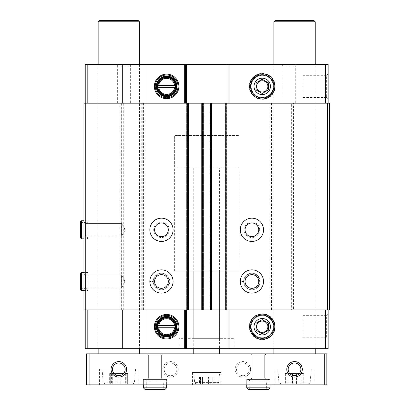 <?xml version="1.0" encoding="UTF-8"?>
<svg xmlns="http://www.w3.org/2000/svg" width="410" height="410" viewBox="0 0 410 410"><rect width="100%" height="100%" fill="white"/><g stroke="black" fill="none" stroke-linecap="round" stroke-linejoin="round"><path stroke-width="0.31" stroke-dasharray="2.05 1.54" d="M124.066 280.327L124.686 280.44L124.686 282.521C123.994 283.038 123.789 282.305 124.066 280.327M121.616 277.995L121.616 287.84L121.616 277.995M124.066 228.647L124.686 228.759L124.686 230.84C123.994 231.358 123.789 230.625 124.066 228.647M121.616 226.315L121.616 236.16L121.616 226.315M121.257 103.187L185.361 103.187L85.229 103.187L121.257 103.187L121.257 309.914L120.663 309.914L185.361 309.914L145.955 309.914L145.955 348.674M139.492 64.426L98.149 64.426L139.492 64.426L139.492 348.674L98.149 348.674L139.492 348.674L139.492 64.426M297.122 64.426L281.619 64.426L297.122 64.426L295.723 65.825L283.018 65.825L295.723 65.825L295.723 103.187L283.018 103.187L295.723 103.187M131.743 64.426L116.24 64.426L131.743 64.426L130.344 65.825L117.639 65.825L130.344 65.825L130.344 103.187L117.639 103.187L130.344 103.187M315.208 64.426L273.865 64.426L315.208 64.426L315.208 348.674L273.865 348.674L315.208 348.674L315.208 64.426M227.996 103.187L227.996 64.426L227.996 103.187L186.396 103.187L229.031 103.187L227.996 103.187L227.996 64.426L328.128 64.426L328.128 103.187L292.699 103.187L329.42 103.187L329.42 309.914L293.442 309.914L293.442 103.187M227.996 64.426L85.229 64.426L85.229 103.187M145.955 309.914L83.937 309.914L83.937 103.187L271.133 103.187L271.133 309.914L270.533 309.914L293.442 309.914M161.458 222.056A7.754 7.754 0 0 1 168.172 233.685A7.754 7.754 0 0 1 154.744 233.685A7.754 7.754 0 0 1 161.458 222.056M161.458 222.958A6.847 6.847 0 0 1 167.388 233.228A6.847 6.847 0 0 1 155.528 233.228A6.847 6.847 0 0 1 161.458 222.958M251.899 222.056A7.754 7.754 0 0 1 258.613 233.685A7.754 7.754 0 0 1 245.185 233.685A7.754 7.754 0 0 1 251.899 222.056M251.899 222.958A6.847 6.847 0 0 1 257.828 233.228A6.847 6.847 0 0 1 245.969 233.228A6.847 6.847 0 0 1 251.899 222.958M142.229 103.187L142.229 309.914L270.533 309.914L227.996 309.914L229.031 309.914L229.031 348.674L328.128 348.674L328.128 309.914L229.031 309.914M202.935 309.914L201.771 309.914L202.935 309.914L202.935 103.187L201.771 103.187L203.447 103.187L202.417 103.187L203.447 103.187L202.935 103.187L202.935 309.914M226.187 309.914L225.028 309.914L226.187 309.914L226.187 103.187L225.028 103.187L226.704 103.187L225.674 103.187L226.704 103.187L226.187 103.187L226.187 309.914M227.996 309.914L227.996 348.674L227.996 309.914L186.396 309.914L227.996 309.914L227.996 348.674L85.229 348.674L85.229 309.914L87.812 309.914L85.229 309.914M186.396 309.914L185.361 309.914L186.396 309.914L186.396 348.674M186.396 103.187L185.361 103.187L186.396 103.187L186.396 64.426M328.128 103.187L229.031 103.187L292.699 103.187L291.654 103.187L291.654 309.914L271.133 309.914M210.945 103.187L209.91 103.187L210.945 103.187L210.945 309.914L210.945 103.187M187.688 103.187L186.652 103.187L187.688 103.187L187.688 309.914L187.688 103.187M144.92 103.187L123.733 103.187L144.92 103.187L144.92 309.914L123.733 309.914L144.92 309.914M83.937 222.056L83.937 237.559L83.937 222.056L83.937 237.559L83.937 222.056L85.336 223.455L85.336 236.16L85.336 223.455L121.616 223.455L121.616 236.16L121.616 223.455L85.336 223.455L85.336 236.16L85.336 223.455L83.937 222.056M83.937 273.736L83.937 289.24L83.937 273.736L83.937 289.24L83.937 273.736L85.336 275.136L85.336 287.84L85.336 275.136L121.616 275.136L121.616 287.84L121.616 275.136L85.336 275.136L85.336 287.84L85.336 275.136L83.937 273.736M81.482 220.764L81.482 238.851L80.58 237.949L80.58 221.666L81.482 222.574L81.482 237.041L80.58 237.949L81.482 237.041L87.166 237.041L81.482 237.041L81.482 222.574L87.166 222.574L87.166 237.041L87.166 222.574L88.073 221.666L88.073 237.949L87.166 237.041L88.073 237.949L88.073 221.666L87.166 220.764L87.166 238.851L88.073 237.949L87.166 238.851L87.166 220.764L83.937 220.764L83.937 238.851L83.937 220.764L88.073 220.764L88.073 238.851L88.073 220.764M80.58 273.347L81.482 274.254L81.482 288.722L80.58 289.629L81.482 288.722L87.166 288.722L81.482 288.722L81.482 274.254L87.166 274.254L87.166 288.722L87.166 274.254L88.073 273.347L88.073 289.629L87.166 288.722L88.073 289.629L88.073 273.347L87.166 272.445L87.166 290.531L88.073 289.629L87.166 290.531L87.166 272.445L83.937 272.445L83.937 290.531L83.937 272.445L88.073 272.445L88.073 290.531L88.073 272.445M85.767 103.187L85.767 309.914M119.915 103.187L119.915 309.914M121.703 103.187L121.703 309.914L121.257 309.914M121.703 309.914L142.229 309.914M143.572 103.187L143.572 309.914M161.458 269.857A11.629 11.629 0 0 1 171.529 287.302A11.629 11.629 0 0 1 151.387 287.302A11.629 11.629 0 0 1 161.458 269.857A11.629 11.629 0 0 1 171.529 287.302A11.629 11.629 0 0 1 151.387 287.302A11.629 11.629 0 0 1 161.458 269.857A11.629 11.629 0 0 1 171.529 287.302A11.629 11.629 0 0 1 151.387 287.302A11.629 11.629 0 0 1 161.458 269.857M187.042 103.187L187.042 309.914M188.333 103.187L188.333 309.914M186.652 103.187L186.652 309.914L186.652 103.187M203.447 103.187L203.447 309.914L203.447 103.187M201.771 103.187L201.771 309.914M211.591 103.187L211.591 309.914M209.91 103.187L209.91 309.914L209.91 103.187M226.704 103.187L226.704 309.914L226.704 103.187M225.028 103.187L225.028 309.914M226.32 103.187L226.32 309.914M251.899 269.857A11.629 11.629 0 0 1 261.969 287.302A11.629 11.629 0 0 1 241.828 287.302A11.629 11.629 0 0 1 251.899 269.857A11.629 11.629 0 0 1 261.969 287.302A11.629 11.629 0 0 1 241.828 287.302A11.629 11.629 0 0 1 251.899 269.857A11.629 11.629 0 0 1 261.969 287.302A11.629 11.629 0 0 1 241.828 287.302A11.629 11.629 0 0 1 251.899 269.857M269.79 103.187L269.79 309.914M291.654 103.187L271.133 103.187M292.099 103.187L292.099 309.914L291.654 309.914M292.099 309.914L328.128 309.914M327.595 103.187L327.595 309.914M87.812 103.187L87.812 64.426M185.361 103.187L185.361 64.426M325.545 103.187L325.545 64.426M328.128 73.826L328.128 98.964L328.128 73.826L326.627 75.327L326.627 97.462L326.627 75.327L302.99 75.327L302.99 97.462L302.99 75.327M87.812 309.914L87.812 348.674M185.361 309.914L185.361 348.674M227.996 348.674L229.031 348.674M325.545 309.914L325.545 348.674M328.128 314.137L328.128 339.275L328.128 314.137L326.627 315.638L326.627 337.773L326.627 315.638L302.99 315.638L302.99 337.773L302.99 315.638M179.226 348.674L234.136 348.674L179.226 348.674L179.226 338.337L234.136 338.337L179.226 338.337M251.899 273.736A7.754 7.754 0 0 1 258.613 285.365A7.754 7.754 0 0 1 245.185 285.365A7.754 7.754 0 0 1 251.899 273.736M251.899 274.638A6.847 6.847 0 0 1 257.828 284.909A6.847 6.847 0 0 1 245.969 284.909A6.847 6.847 0 0 1 251.899 274.638M161.458 273.736A7.754 7.754 0 0 1 168.172 285.365A7.754 7.754 0 0 1 154.744 285.365A7.754 7.754 0 0 1 161.458 273.736M161.458 274.638A6.847 6.847 0 0 1 167.388 284.909A6.847 6.847 0 0 1 155.528 284.909A6.847 6.847 0 0 1 161.458 274.638M251.899 218.176A11.629 11.629 0 0 1 261.969 235.622A11.629 11.629 0 0 1 241.828 235.622A11.629 11.629 0 0 1 251.899 218.176M161.458 218.176A11.629 11.629 0 0 1 171.529 235.622A11.629 11.629 0 0 1 151.387 235.622A11.629 11.629 0 0 1 161.458 218.176M122.698 309.914L122.698 348.674M122.698 103.187L122.698 64.426M145.955 103.187L145.955 64.426M124.681 280.445L121.616 275.136L125.281 281.486L121.616 287.84L124.686 282.521M124.681 228.765L121.616 223.455L125.281 229.805L121.616 236.16L124.686 230.84M262.236 337.773A11.065 11.065 0 0 0 271.82 321.173A11.065 11.065 0 0 0 252.652 321.173A11.065 11.065 0 0 0 262.236 337.773A11.065 11.065 0 0 0 271.82 321.173A11.065 11.065 0 0 0 252.652 321.173A11.065 11.065 0 0 0 262.236 337.773M262.236 97.462A11.065 11.065 0 0 0 271.82 80.857A11.065 11.065 0 0 0 252.652 80.857A11.065 11.065 0 0 0 262.236 97.462A11.065 11.065 0 0 0 271.82 80.857A11.065 11.065 0 0 0 252.652 80.857A11.065 11.065 0 0 0 262.236 97.462M166.629 335.493A8.784 8.784 0 0 0 175.403 327.088A8.784 8.784 0 0 0 167.382 317.955A8.784 8.784 0 0 0 157.917 325.576A8.784 8.784 0 0 0 166.629 335.493M166.629 337.046A10.337 10.337 0 0 0 175.577 321.537A10.337 10.337 0 0 0 157.676 321.537A10.337 10.337 0 0 0 166.629 337.046M166.629 338.076A11.367 11.367 0 0 0 176.474 321.025A11.367 11.367 0 0 0 156.779 321.025A11.367 11.367 0 0 0 166.629 338.076M166.629 95.176A8.784 8.784 0 0 0 175.342 85.26A8.784 8.784 0 0 0 165.871 77.639A8.784 8.784 0 0 0 157.85 86.771A8.784 8.784 0 0 0 166.629 95.176M166.629 96.729A10.337 10.337 0 0 0 175.577 81.226A10.337 10.337 0 0 0 157.676 81.226A10.337 10.337 0 0 0 166.629 96.729M166.629 97.764A11.367 11.367 0 0 0 176.474 80.708A11.367 11.367 0 0 0 156.779 80.708A11.367 11.367 0 0 0 166.629 97.764M174.573 325.673L158.685 325.673M158.685 327.744L174.573 327.744M174.573 85.357L158.685 85.357M158.685 87.427L174.573 87.427M193.761 338.337L219.601 338.337L193.761 338.337L193.761 271.154L219.601 271.154L193.761 271.154M174.378 271.154L238.979 271.154L174.378 271.154L174.378 135.49L238.979 135.49L174.378 135.49L238.979 135.49L174.378 135.49L174.378 167.787L238.979 167.787L174.378 167.787M217.182 383.816L196.175 383.816L217.182 383.816L218.73 382.402L219.601 372.444L193.761 372.444L219.601 372.444M208.521 383.816L202.34 383.816L208.521 383.816L208.521 376.995L202.34 376.995L211.022 376.995L208.521 376.995L208.521 383.816M202.402 383.816L199.445 383.816L202.504 383.816L202.504 376.995L199.445 376.995L202.504 376.995L202.402 383.816M210.96 383.816L213.912 383.816L210.853 383.816L210.853 376.995L213.912 376.995L210.853 376.995L210.96 383.816M308.125 383.816L280.947 383.816L308.125 383.816C309.299 383.714 309.986 383.089 310.185 381.93L311.333 368.826L277.739 368.826L311.333 368.826M286.011 383.816L288.01 383.816L285.365 383.816L287.138 383.816L286.011 383.816L286.011 373.571L287.138 373.571L285.365 373.571L286.011 373.571L286.011 383.816M288.01 383.816L296.538 383.816L288.01 383.816L288.01 373.571L285.365 373.571L296.538 373.571L288.01 373.571L288.01 383.816M296.538 383.816L303.707 383.816L296.538 383.816L296.538 373.571L303.707 373.571L296.538 373.571L296.538 383.816M303.062 383.816L301.934 383.816L303.062 383.816L303.062 373.571L303.707 373.571L301.934 373.571L303.062 373.571L303.062 383.816M132.415 383.816L105.232 383.816L132.415 383.816C133.583 383.714 134.27 383.089 134.475 381.93L135.618 368.826L102.028 368.826L135.618 368.826M110.295 383.816L112.294 383.816L109.654 383.816L111.423 383.816L110.295 383.816L110.295 373.571L111.423 373.571L109.654 373.571L110.295 373.571L110.295 383.816M112.294 383.816L120.822 383.816L112.294 383.816L112.294 373.571L109.654 373.571L120.822 373.571L112.294 373.571L112.294 383.816M120.822 383.816L127.992 383.816L120.822 383.816L120.822 373.571L127.992 373.571L120.822 373.571L120.822 383.816M127.351 383.816L126.224 383.816L127.351 383.816L127.351 373.571L127.992 373.571L126.224 373.571L127.351 373.571L127.351 383.816M89.108 384.846L89.108 353.84L86.52 353.84L86.52 384.846L326.837 384.846L326.837 353.84L324.254 353.84L324.254 384.846M250.607 369.343A7.754 7.754 0 0 1 238.979 376.057A7.754 7.754 0 0 1 238.979 362.63A7.754 7.754 0 0 1 250.607 369.343M178.258 369.343A7.754 7.754 0 0 1 166.629 376.057A7.754 7.754 0 0 1 166.629 362.63A7.754 7.754 0 0 1 178.258 369.343M89.108 353.84L324.254 353.84M219.601 353.84L193.761 353.84L219.601 353.84M266.111 353.84L250.607 353.84L266.111 353.84L250.607 353.84L266.111 353.84L264.711 355.239L252.006 355.239L264.711 355.239L264.711 378.025L252.006 378.025L264.711 378.025L266.111 379.424L250.607 379.424L266.111 379.424L250.607 379.424L266.111 379.424L264.711 378.025L252.006 378.025L264.711 378.025L264.711 355.239L252.006 355.239L264.711 355.239L266.111 353.84M162.749 353.84L147.246 353.84L162.749 353.84L147.246 353.84L162.749 353.84L161.35 355.239L148.645 355.239L161.35 355.239L161.35 378.025L148.645 378.025L161.35 378.025L162.749 379.424L147.246 379.424L162.749 379.424L147.246 379.424L162.749 379.424L161.35 378.025L148.645 378.025L161.35 378.025L161.35 355.239L148.645 355.239L161.35 355.239L162.749 353.84M315.208 353.84L273.865 353.84L315.208 353.84M139.492 353.84L98.149 353.84L139.492 353.84M220.893 384.846L192.469 384.846L220.893 384.846L220.893 372.444L192.469 372.444L220.893 372.444M313.916 384.846L275.156 384.846L313.916 384.846L313.916 368.826L275.156 368.826L313.916 368.826M138.201 384.846L99.44 384.846L138.201 384.846L138.201 368.826L99.44 368.826L138.201 368.826M269.99 384.846L246.733 384.846L269.99 384.846L246.733 384.846L269.99 384.846L269.99 379.424L246.733 379.424L269.99 379.424L246.733 379.424L269.99 379.424L269.99 384.846L269.99 381.1L246.733 381.1L246.733 384.846L246.733 381.1L248.414 379.424L250.09 381.1L248.414 379.424L246.733 381.1L269.99 381.1L268.309 379.424L248.414 379.424L268.309 379.424L266.628 381.1L250.09 381.1L250.09 387.819L248.414 389.5L250.09 387.819L266.628 387.819L250.09 387.819L250.09 381.1L266.628 381.1L266.628 387.819C266.336 388.311 266.895 388.875 268.309 389.5L248.414 389.5L246.733 387.819L269.99 387.819M166.629 384.846L143.372 384.846L166.629 384.846L143.372 384.846L166.629 384.846L166.629 379.424L143.372 379.424L166.629 379.424L143.372 379.424L166.629 379.424L166.629 384.846L166.629 381.1L143.372 381.1L143.372 384.846L143.372 381.1L145.053 379.424L146.729 381.1L145.053 379.424L143.372 381.1L166.629 381.1L164.948 379.424L145.053 379.424L164.948 379.424L163.267 381.1L146.729 381.1L146.729 387.819L145.053 389.5L146.729 387.819L163.267 387.819L146.729 387.819L146.729 381.1L163.267 381.1L163.267 387.819C162.975 388.311 163.534 388.875 164.948 389.5L145.053 389.5L143.372 387.819L166.629 387.819M139.492 21.791L98.149 21.791M98.149 348.674L98.149 64.426L98.149 348.674M138.201 20.5L99.44 20.5M315.208 21.791L273.865 21.791M273.865 348.674L273.865 64.426L273.865 348.674M313.916 20.5L275.156 20.5M238.979 271.154L238.979 167.787M219.601 167.787L193.761 167.787L219.601 167.787L219.601 348.674M125.173 369.343A6.355 6.355 0 0 1 118.823 375.698A6.355 6.355 0 0 1 112.468 369.343A6.355 6.355 0 0 1 118.823 362.993A6.355 6.355 0 0 1 125.173 369.343M300.889 369.343A6.355 6.355 0 0 1 294.539 375.698A6.355 6.355 0 0 1 288.184 369.343A6.355 6.355 0 0 1 294.539 362.993A6.355 6.355 0 0 1 300.889 369.343M176.853 369.343A6.355 6.355 0 0 1 167.326 374.848A6.355 6.355 0 0 1 167.326 363.844A6.355 6.355 0 0 1 176.853 369.343A6.355 6.355 0 0 1 167.326 374.848A6.355 6.355 0 0 1 167.326 363.844A6.355 6.355 0 0 1 176.853 369.343M249.208 369.343A6.355 6.355 0 0 1 239.681 374.848A6.355 6.355 0 0 1 239.681 363.844A6.355 6.355 0 0 1 249.208 369.343A6.355 6.355 0 0 1 239.681 374.848A6.355 6.355 0 0 1 239.681 363.844A6.355 6.355 0 0 1 249.208 369.343M240.275 281.342A11.629 11.629 0 0 1 257.757 271.44A11.629 11.629 0 0 1 257.757 291.536A11.629 11.629 0 0 1 240.275 281.629L243.632 281.511L240.275 281.629A11.629 11.629 0 0 0 257.757 291.536A11.629 11.629 0 0 0 257.757 271.44A11.629 11.629 0 0 0 240.275 281.342L243.632 281.46A8.267 8.267 0 0 1 256.04 274.331A8.267 8.267 0 0 1 256.04 288.645A8.267 8.267 0 0 1 243.632 281.511A8.267 8.267 0 0 0 256.04 288.645A8.267 8.267 0 0 0 256.04 274.331A8.267 8.267 0 0 0 243.632 281.46L240.275 281.342A11.629 11.629 0 0 1 257.757 271.44A11.629 11.629 0 0 1 257.757 291.536A11.629 11.629 0 0 1 240.275 281.629A11.629 11.629 0 0 0 257.757 291.536A11.629 11.629 0 0 0 257.757 271.44A11.629 11.629 0 0 0 240.275 281.342M149.829 281.342A11.629 11.629 0 0 1 167.316 271.44A11.629 11.629 0 0 1 167.316 291.536A11.629 11.629 0 0 1 149.829 281.629L153.191 281.511L149.829 281.629A11.629 11.629 0 0 0 167.316 291.536A11.629 11.629 0 0 0 167.316 271.44A11.629 11.629 0 0 0 149.829 281.342L153.191 281.46A8.267 8.267 0 0 1 165.599 274.331A8.267 8.267 0 0 1 165.599 288.645A8.267 8.267 0 0 1 153.191 281.511A8.267 8.267 0 0 0 165.599 288.645A8.267 8.267 0 0 0 165.599 274.331A8.267 8.267 0 0 0 153.191 281.46L149.829 281.342A11.629 11.629 0 0 1 167.316 271.44A11.629 11.629 0 0 1 167.316 291.536A11.629 11.629 0 0 1 149.829 281.629A11.629 11.629 0 0 0 167.316 291.536A11.629 11.629 0 0 0 167.316 271.44A11.629 11.629 0 0 0 149.829 281.342M83.937 290.531L88.073 290.531M80.58 289.629L81.482 290.531L81.482 272.445M83.937 238.851L88.073 238.851M275.207 326.708A12.971 12.971 0 0 1 255.753 337.942A12.971 12.971 0 0 1 255.753 315.474A12.971 12.971 0 0 1 275.207 326.708M274.767 326.708A12.531 12.531 0 0 1 255.973 337.558A12.531 12.531 0 0 1 255.973 315.854A12.531 12.531 0 0 1 274.767 326.708M273.362 326.708A11.126 11.126 0 0 1 256.675 336.343A11.126 11.126 0 0 1 256.675 317.073A11.126 11.126 0 0 1 273.362 326.708M262.236 332.351A5.643 5.643 0 0 1 256.593 326.708A5.643 5.643 0 0 1 262.236 321.066A5.643 5.643 0 0 1 267.879 326.708A5.643 5.643 0 0 1 262.236 332.351M275.207 86.392A12.971 12.971 0 0 1 255.753 97.626A12.971 12.971 0 0 1 255.753 75.158A12.971 12.971 0 0 1 275.207 86.392M274.767 86.392A12.531 12.531 0 0 1 255.973 97.247A12.531 12.531 0 0 1 255.973 75.542A12.531 12.531 0 0 1 274.767 86.392M273.362 86.392A11.126 11.126 0 0 1 256.675 96.027A11.126 11.126 0 0 1 256.675 76.757A11.126 11.126 0 0 1 273.362 86.392M262.236 92.035A5.643 5.643 0 0 1 256.593 86.392A5.643 5.643 0 0 1 262.236 80.749A5.643 5.643 0 0 1 267.879 86.392A5.643 5.643 0 0 1 262.236 92.035M141.778 103.187L141.778 309.914M187.816 103.187L187.816 309.914L187.816 103.187M187.17 103.187L187.17 309.914L187.17 103.187M202.417 103.187L202.417 309.914L202.417 103.187M202.289 103.187L202.289 309.914L202.289 103.187M202.801 103.187L202.801 309.914M210.555 103.187L210.555 309.914M211.073 103.187L211.073 309.914L211.073 103.187M210.427 103.187L210.427 309.914L210.427 103.187M225.674 103.187L225.674 309.914L225.674 103.187M225.541 103.187L225.541 309.914L225.541 103.187M271.579 103.187L271.579 309.914M184.326 103.187L184.326 64.426M226.966 103.187L226.966 64.426M229.031 103.187L229.031 64.426M184.326 309.914L184.326 348.674M226.966 309.914L226.966 348.674M134.475 381.93L103.171 381.93L134.475 381.93M310.185 381.93L278.887 381.93L310.185 381.93M116.824 373.571L116.824 383.816L116.824 373.571M125.352 373.571L125.352 383.816L125.352 373.571M292.54 373.571L292.54 383.816L292.54 373.571M301.063 373.571L301.063 383.816L301.063 373.571M218.73 382.402L194.632 382.402L218.73 382.402M204.836 376.995L204.836 383.816L204.836 376.995M200.557 376.995L200.557 383.816L200.557 376.995M212.8 376.995L212.8 383.816L212.8 376.995M243.632 281.46A8.267 8.267 0 0 1 256.04 274.331A8.267 8.267 0 0 1 256.04 288.645A8.267 8.267 0 0 1 243.632 281.511M153.191 281.46A8.267 8.267 0 0 1 165.599 274.331A8.267 8.267 0 0 1 165.599 288.645A8.267 8.267 0 0 1 153.191 281.511M85.336 287.84L83.937 289.24L85.336 287.84L121.616 287.84L85.336 287.84M85.336 236.16L83.937 237.559L85.336 236.16L121.616 236.16L85.336 236.16M302.99 337.773L326.627 337.773L328.128 339.275M302.99 97.462L326.627 97.462L328.128 98.964M117.639 103.187L117.639 65.825L116.24 64.426M283.018 103.187L283.018 65.825L281.619 64.426M234.136 348.674L234.136 338.337M219.601 338.337L219.601 271.154M123.733 309.914L123.733 103.187M148.645 355.239L147.246 353.84L148.645 355.239L148.645 378.025L147.246 379.424L148.645 378.025L148.645 355.239M143.372 379.424L143.372 384.846L143.372 379.424M252.006 355.239L250.607 353.84L252.006 355.239L252.006 378.025L250.607 379.424L252.006 378.025L252.006 355.239M246.733 379.424L246.733 384.846L246.733 379.424M193.761 167.787L193.761 348.674M102.028 368.826L103.171 381.93C102.643 382.202 103.33 382.832 105.232 383.816M99.44 368.826L99.44 384.846M277.739 368.826L278.887 381.93C278.359 382.212 279.046 382.843 280.947 383.816M275.156 368.826L275.156 384.846M111.423 373.571L111.423 383.816M109.654 373.571L109.654 383.816L109.654 373.571M127.992 373.571L127.992 383.816L127.992 373.571M126.224 373.571L126.224 383.816M287.138 373.571L287.138 383.816M285.365 373.571L285.365 383.816L285.365 373.571M303.707 373.571L303.707 383.816L303.707 373.571M301.934 373.571L301.934 383.816M193.761 372.444L194.632 382.402C194.294 382.612 194.811 383.083 196.175 383.816M192.469 372.444L192.469 384.846M202.34 376.995L202.34 383.816L202.34 376.995M202.504 376.995L202.504 383.816L202.504 376.995M199.445 376.995L199.445 383.816M211.022 376.995L211.022 383.816L211.022 376.995M210.853 376.995L210.853 383.816L210.853 376.995M213.912 376.995L213.912 383.816"/><path stroke-width="0.61" d="M174.573 85.357L158.101 85.357L158.101 87.427L158.685 87.427A8.01 8.01 0 0 0 174.573 87.427L175.152 87.427L175.152 85.357L174.573 85.357A8.01 8.01 0 0 0 158.685 85.357L158.101 85.357L158.101 87.427L175.152 87.427L175.152 85.357L174.573 85.357M174.573 325.673L158.101 325.673L158.101 327.744L158.685 327.744A8.01 8.01 0 0 0 174.573 327.744L175.152 327.744L175.152 325.673L174.573 325.673A8.01 8.01 0 0 0 158.685 325.673L158.101 325.673L158.101 327.744L175.152 327.744L175.152 325.673L174.573 325.673M87.812 103.187L87.812 64.426L122.698 64.426L122.698 103.187M166.629 98.656A12.264 12.264 0 0 0 177.248 80.263A12.264 12.264 0 0 0 156.005 80.263A12.264 12.264 0 0 0 166.629 98.656M145.955 103.187L145.955 64.426L328.128 64.426L328.128 103.187M122.698 64.426L145.955 64.426M87.812 64.426L85.229 64.426L85.229 103.187M122.698 309.914L122.698 348.674L85.229 348.674L85.229 309.914M87.812 309.914L87.812 348.674M85.767 103.187L83.937 103.187L83.937 309.914L329.42 309.914L329.42 103.187L85.767 103.187L85.767 309.914M327.595 103.187L327.595 309.914M251.899 218.176A11.629 11.629 0 0 1 261.969 235.622A11.629 11.629 0 0 1 241.828 235.622A11.629 11.629 0 0 1 251.899 218.176M251.899 269.857A11.629 11.629 0 0 1 261.969 287.302A11.629 11.629 0 0 1 241.828 287.302A11.629 11.629 0 0 1 251.899 269.857M225.028 103.187L225.028 309.914M211.591 103.187L211.591 309.914M201.771 103.187L201.771 309.914M188.333 103.187L188.333 309.914M161.458 218.176A11.629 11.629 0 0 1 171.529 235.622A11.629 11.629 0 0 1 151.387 235.622A11.629 11.629 0 0 1 161.458 218.176M161.458 269.857A11.629 11.629 0 0 1 171.529 287.302A11.629 11.629 0 0 1 151.387 287.302A11.629 11.629 0 0 1 161.458 269.857M325.545 103.187L325.545 64.426M262.236 98.964A12.566 12.566 0 0 0 273.121 80.109A12.566 12.566 0 0 0 251.35 80.109A12.566 12.566 0 0 0 262.236 98.964M227.996 103.187L227.996 64.426M185.361 103.187L185.361 64.426M328.128 309.914L328.128 348.674L227.996 348.674L227.996 309.914M325.545 309.914L325.545 348.674M262.236 339.275A12.566 12.566 0 0 0 273.121 320.425A12.566 12.566 0 0 0 251.35 320.425A12.566 12.566 0 0 0 262.236 339.275M226.966 309.914L226.966 348.674L227.996 348.674M226.966 348.674L145.955 348.674L145.955 309.914M185.361 309.914L185.361 348.674M166.629 338.973A12.264 12.264 0 0 0 177.248 320.574A12.264 12.264 0 0 0 156.005 320.574A12.264 12.264 0 0 0 166.629 338.973M122.698 348.674L145.955 348.674M251.899 274.638A6.847 6.847 0 0 1 257.828 284.909A6.847 6.847 0 0 1 245.969 284.909A6.847 6.847 0 0 1 251.899 274.638M161.458 274.638A6.847 6.847 0 0 1 167.388 284.909A6.847 6.847 0 0 1 155.528 284.909A6.847 6.847 0 0 1 161.458 274.638M251.899 222.958A6.847 6.847 0 0 1 257.828 233.228A6.847 6.847 0 0 1 245.969 233.228A6.847 6.847 0 0 1 251.899 222.958M161.458 222.958A6.847 6.847 0 0 1 167.388 233.228A6.847 6.847 0 0 1 155.528 233.228A6.847 6.847 0 0 1 161.458 222.958M166.629 335.493A8.784 8.784 0 0 0 174.235 322.316A8.784 8.784 0 0 0 159.018 322.316A8.784 8.784 0 0 0 166.629 335.493M166.629 335.882A9.174 9.174 0 0 0 174.573 322.122A9.174 9.174 0 0 0 158.68 322.122A9.174 9.174 0 0 0 166.629 335.882M166.629 336.528A9.819 9.819 0 0 0 175.131 321.799A9.819 9.819 0 0 0 158.122 321.799A9.819 9.819 0 0 0 166.629 336.528M166.629 337.046A10.337 10.337 0 0 0 175.577 321.537A10.337 10.337 0 0 0 157.676 321.537A10.337 10.337 0 0 0 166.629 337.046M166.629 338.076A11.367 11.367 0 0 0 176.474 321.025A11.367 11.367 0 0 0 156.779 321.025A11.367 11.367 0 0 0 166.629 338.076M166.629 95.176A8.784 8.784 0 0 0 174.235 82A8.784 8.784 0 0 0 159.018 82A8.784 8.784 0 0 0 166.629 95.176M166.629 95.566A9.174 9.174 0 0 0 174.573 81.805A9.174 9.174 0 0 0 158.68 81.805A9.174 9.174 0 0 0 166.629 95.566M166.629 96.212A9.819 9.819 0 0 0 175.131 81.482A9.819 9.819 0 0 0 158.122 81.482A9.819 9.819 0 0 0 166.629 96.212M166.629 96.729A10.337 10.337 0 0 0 175.577 81.226A10.337 10.337 0 0 0 157.676 81.226A10.337 10.337 0 0 0 166.629 96.729M166.629 97.764A11.367 11.367 0 0 0 176.474 80.708A11.367 11.367 0 0 0 156.779 80.708A11.367 11.367 0 0 0 166.629 97.764M324.254 353.84L86.52 353.84L86.52 384.846L326.837 384.846L326.837 353.84L324.254 353.84L324.254 384.846M302.288 369.343A7.754 7.754 0 0 1 290.659 376.057A7.754 7.754 0 0 1 290.659 362.63A7.754 7.754 0 0 1 302.288 369.343M126.572 369.343A7.754 7.754 0 0 1 114.949 376.057A7.754 7.754 0 0 1 114.949 362.63A7.754 7.754 0 0 1 126.572 369.343M89.108 353.84L89.108 384.846M98.149 64.426L98.149 21.791L139.492 21.791L139.492 64.426M98.149 353.84L98.149 348.674M98.149 21.791L99.44 20.5L138.201 20.5L139.492 21.791M273.865 64.426L273.865 21.791L315.208 21.791L315.208 64.426M273.865 353.84L273.865 348.674M273.865 21.791L275.156 20.5L313.916 20.5L315.208 21.791M219.601 348.674L219.601 353.84M125.173 369.343A6.355 6.355 0 0 1 115.646 374.848A6.355 6.355 0 0 1 115.646 363.844A6.355 6.355 0 0 1 125.173 369.343M300.889 369.343A6.355 6.355 0 0 1 291.361 374.848A6.355 6.355 0 0 1 291.361 363.844A6.355 6.355 0 0 1 300.889 369.343M143.372 384.846L143.372 387.819L145.053 389.5L164.948 389.5L166.629 387.819L143.372 387.819L143.372 384.846M246.733 384.846L246.733 387.819L248.414 389.5L268.309 389.5L269.99 387.819L246.733 387.819L246.733 384.846M83.937 290.531L81.482 290.531L80.58 289.629L80.58 273.347L81.482 272.445L81.482 290.531L83.937 290.531M83.937 238.851L81.482 238.851L80.58 237.949L80.58 221.666L81.482 220.764L81.482 238.851L83.937 238.851M262.236 319.6L268.391 323.157L268.391 330.26L262.236 333.812L256.081 330.26L256.081 323.157L262.236 319.6L256.081 323.157L256.081 330.26L262.236 333.812L268.391 330.26L268.391 323.157L262.236 319.6M262.236 318.503A8.205 8.205 0 0 1 269.339 330.808A8.205 8.205 0 0 1 255.133 330.808A8.205 8.205 0 0 1 262.236 318.503M273.885 326.708A11.649 11.649 0 0 1 256.414 336.794A11.649 11.649 0 0 1 256.414 316.617A11.649 11.649 0 0 1 273.885 326.708M262.236 332.351A5.643 5.643 0 0 0 267.12 323.89A5.643 5.643 0 0 0 257.352 323.89A5.643 5.643 0 0 0 262.236 332.351M262.236 79.289L268.391 82.84L268.391 89.944L262.236 93.5L256.081 89.944L256.081 82.84L262.236 79.289L256.081 82.84L256.081 89.944L262.236 93.5L268.391 89.944L268.391 82.84L262.236 79.289M262.236 78.187A8.205 8.205 0 0 1 269.339 90.497A8.205 8.205 0 0 1 255.133 90.497A8.205 8.205 0 0 1 262.236 78.187M273.885 86.392A11.649 11.649 0 0 1 256.414 96.483A11.649 11.649 0 0 1 256.414 76.306A11.649 11.649 0 0 1 273.885 86.392M262.236 92.035A5.643 5.643 0 0 0 267.12 83.573A5.643 5.643 0 0 0 257.352 83.573A5.643 5.643 0 0 0 262.236 92.035M184.326 103.187L184.326 64.426M226.059 103.187L226.059 309.914M210.555 103.187L210.555 309.914M202.801 103.187L202.801 309.914M187.298 103.187L187.298 309.914M229.031 103.187L229.031 64.426M226.966 103.187L226.966 64.426M186.396 103.187L186.396 64.426M229.031 309.914L229.031 348.674M186.396 309.914L186.396 348.674M184.326 309.914L184.326 348.674M139.492 353.84L139.492 348.674M315.208 353.84L315.208 348.674M193.761 348.674L193.761 353.84M166.629 384.846L166.629 387.819M269.99 384.846L269.99 387.819M83.937 272.445L81.482 272.445M80.58 289.629L80.58 273.347M83.937 220.764L81.482 220.764"/></g></svg>

